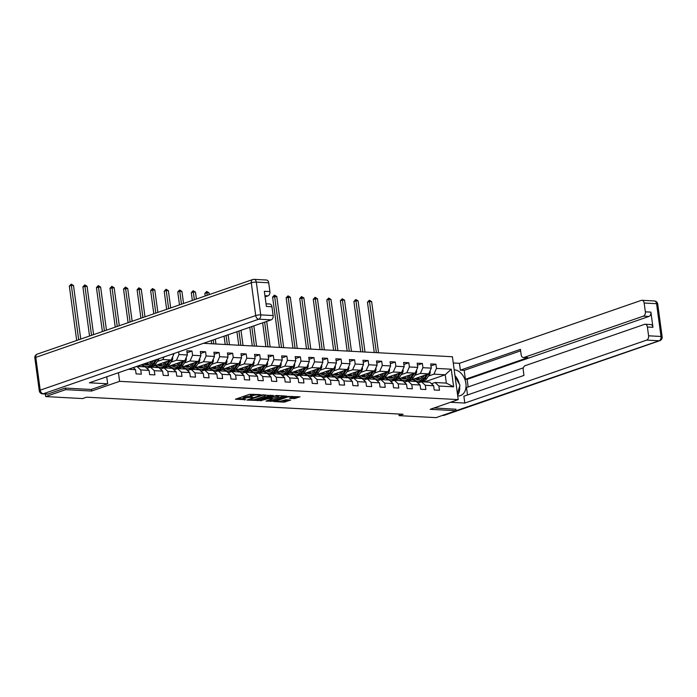 <?xml version="1.0" encoding="UTF-8"?>
<svg xmlns="http://www.w3.org/2000/svg" width="697" height="697" viewBox="0 0 697 697"><rect width="100%" height="100%" fill="white"/><g stroke="black" fill="none" stroke-linecap="round" stroke-linejoin="round"><path stroke-width="1.05" d="M257.916 394.467L259.145 394.972L260.251 394.598L249.552 394.328L235.394 399.233L245.623 399.66L244.455 399.59L244.525 400.034M244.081 397.412L244.238 398.571A3.746 0.732 172.3 0 0 243.262 399.224L243.105 398.065A3.746 0.732 172.3 0 1 244.081 397.412L245.266 397.011A3.746 0.732 172.3 0 1 250.511 396.288L250.667 397.447L252.985 397.351L251.765 397.063A3.746 0.732 172.3 0 1 250.572 396.689A3.746 0.732 172.3 0 1 251.556 396.044L252.732 395.635A3.746 0.732 172.3 0 1 257.977 394.911M294.117 398.64L300.041 396.837L287.966 396.401L273.503 401.507L283.94 402.16L290.684 400.078L285.997 399.729L281.98 400.775A3.128 0.61 172.3 0 1 278.608 401.376A3.128 0.61 172.3 0 1 276.604 401.071A3.128 0.61 172.3 0 1 277.423 400.531L286.737 397.307A3.128 0.61 172.3 0 1 290.109 396.706A3.128 0.61 172.3 0 1 292.121 397.011A3.128 0.61 172.3 0 1 291.302 397.551L289.438 398.292L294.117 398.64L293.96 397.482L297.488 396.602M250.667 397.447A3.746 0.732 172.3 0 0 245.422 398.17L244.238 398.571M243.262 399.224A3.746 0.732 172.3 0 0 244.455 399.59M430.18 409.313L456.065 410.707L436.034 417.642L399.12 415.647L403.127 414.262L86.576 397.185L82.577 398.571L45.653 396.576L65.684 389.649L91.568 391.043L119.605 381.337L458.217 399.608L430.18 409.313M273.215 395.608L261.445 394.972L246.982 400.078L259.057 400.505L273.172 395.295M276.343 395.46L286.781 396.123L272.318 401.219L266.001 401.097L272.353 398.71L269.12 398.44L260.103 400.81L276.343 395.46M203.446 343.316L452.423 356.751L458.217 399.608M119.605 381.337L118.446 372.738M430.981 365.908L435.921 364.191L430.711 363.912L431.286 368.138L422.94 367.694L422.373 363.459L417.163 363.181L417.73 367.406L409.392 366.962L408.817 362.736L403.607 362.449L404.182 366.683L395.844 366.23L395.269 362.004L390.059 361.717L390.625 365.951L382.287 365.498L381.721 361.273L376.502 360.985L377.077 365.219L368.739 364.766L368.164 360.541L362.954 360.253L363.529 364.487L355.182 364.034L354.616 359.809L349.406 359.53L349.972 363.756L341.635 363.303L341.06 359.077L335.849 358.798L336.424 363.024L328.087 362.571L327.512 358.345L322.302 358.066L322.868 362.292L314.53 361.839L313.964 357.613L308.745 357.334L309.32 361.56L300.982 361.107L300.407 356.881L295.197 356.603L295.772 360.828L287.434 360.384L286.859 356.15L281.649 355.871L282.215 360.096L273.877 359.652L273.311 355.418L268.092 355.139L268.667 359.364L260.329 358.92L259.754 354.686L254.544 354.407L255.119 358.633L246.773 358.188L246.207 353.954L240.996 353.675L241.563 357.901L233.225 357.456L232.65 353.231L227.44 352.943L228.015 357.178L219.677 356.725L219.102 352.499L213.892 352.212L214.458 356.446L206.12 355.993L205.554 351.767L200.335 351.48L200.91 355.714L192.572 355.261L191.997 351.035L186.787 350.757L187.362 354.982L179.016 354.529L178.659 351.889M435.921 364.191L436.496 368.425L451.264 369.218L453.642 386.826L438.875 386.033L439.45 390.259L434.231 389.98L433.665 385.746L425.327 385.302L425.893 389.527L420.683 389.248L420.108 385.014L411.77 384.57L412.345 388.795L407.135 388.517L406.56 384.282L398.222 383.838L398.797 388.063L393.578 387.785L393.012 383.55L384.674 383.106L385.241 387.332L380.031 387.053L379.456 382.827L371.118 382.374L371.693 386.6L366.483 386.321L365.908 382.095L357.57 381.642L358.136 385.868L352.926 385.589L352.36 381.364L344.013 380.91L344.588 385.136L339.378 384.857L338.803 380.632L330.465 380.179L331.04 384.404L325.821 384.125L325.255 379.9L316.917 379.447L317.483 383.681L312.273 383.394L311.698 379.168L303.361 378.715L303.936 382.949L298.725 382.662L298.15 378.436L289.813 377.983L290.379 382.217L285.169 381.93L284.603 377.704L276.256 377.251L276.831 381.486L271.621 381.198L271.046 376.972L262.708 376.528L263.283 380.754L258.064 380.475L257.498 376.241L249.16 375.796L249.726 380.022L244.516 379.743L243.941 375.509L235.603 375.064L236.178 379.29L230.968 379.011L230.393 374.777L222.055 374.333L222.622 378.558L217.412 378.279L216.845 374.054L208.499 373.601L209.074 377.826L203.864 377.547L203.289 373.322L194.951 372.869L195.526 377.094L190.307 376.816L189.741 372.59L181.403 372.137L181.969 376.363L176.759 376.084L176.184 371.858L167.846 371.405L168.421 375.631L163.211 375.352L162.636 371.126L154.298 370.673L154.873 374.899L149.655 374.62L149.088 370.395L140.75 369.941L141.317 374.176L136.107 373.888L135.532 369.663L128.431 369.279M172.115 354.154L173.806 354.25L173.719 353.606M414.863 375.343L420.369 373.435L428.707 373.88L410.986 380.013M408.956 380.719L408.015 381.05M401.864 379.839L399.669 380.597M405.401 381.921L403.903 381.843M417.93 383.01L421.493 381.773L429.831 382.226L433.665 385.746M428.707 373.88L431.286 368.138M420.369 373.435L422.94 367.694M425.327 385.302L421.493 381.773M401.306 374.611L406.813 372.703L415.151 373.156L397.429 379.29M395.408 379.987L394.458 380.318M388.307 379.107L386.121 379.865M391.853 381.189L390.355 381.111M404.373 382.278L407.945 381.041L416.283 381.494L420.108 385.014M415.151 373.156L417.73 367.406M406.813 372.703L409.392 366.962M411.77 384.57L407.945 381.041M387.759 373.88L393.265 371.971L401.603 372.425L383.881 378.558M381.86 379.255L380.91 379.586M374.759 378.375L372.573 379.133M378.305 380.457L376.798 380.379M390.825 381.547L394.389 380.309L402.727 380.762L406.56 384.282M401.603 372.425L404.182 366.683M393.265 371.971L395.844 366.23M398.222 383.838L394.389 380.309M374.202 373.148L379.708 371.24L388.055 371.693L370.334 377.826M368.304 378.523L367.354 378.854M361.203 377.643L359.016 378.401M364.749 379.726L363.25 379.647M377.277 380.815L380.841 379.577L389.179 380.031L393.012 383.55M388.055 371.693L390.625 365.951M379.708 371.24L382.287 365.498M384.674 383.106L380.841 379.577M360.654 372.416L366.16 370.508L374.498 370.961L356.777 377.094M354.756 377.791L353.806 378.123M347.655 376.911L345.468 377.669M351.201 378.994L349.694 378.915M363.721 380.083L367.284 378.846L375.631 379.299L379.456 382.827M374.498 370.961L377.077 365.219M366.16 370.508L368.739 364.766M371.118 382.374L367.284 378.846M347.106 371.684L352.612 369.776L360.95 370.229L343.229 376.363M341.199 377.06L340.258 377.391M334.107 376.18L331.911 376.938M337.644 378.262L336.146 378.183M350.173 379.351L353.736 378.114L362.074 378.567L365.908 382.095M360.95 370.229L363.529 364.487M352.612 369.776L355.182 364.034M357.57 381.642L353.736 378.114M333.549 370.952L339.056 369.044L347.394 369.497L329.672 375.631M327.651 376.328L326.701 376.659M320.55 375.448L318.363 376.206M324.096 377.53L322.598 377.452M336.616 378.619L340.188 377.391L348.526 377.835L352.36 381.364M347.394 369.497L349.972 363.756M339.056 369.044L341.635 363.303M344.013 380.91L340.188 377.391M320.001 370.22L325.508 368.312L333.846 368.765L316.124 374.899M314.103 375.605L313.153 375.927M307.002 374.725L304.816 375.483M310.548 376.807L309.041 376.72M323.068 377.887L326.632 376.659L334.969 377.103L338.803 380.632M333.846 368.765L336.424 363.024M325.508 368.312L328.087 362.571M330.465 380.179L326.632 376.659M306.445 369.488L311.951 367.58L320.298 368.033L302.576 374.167M300.546 374.873L299.597 375.195M293.454 373.993L291.259 374.751M296.992 376.075L295.493 375.988M309.52 377.155L313.084 375.927L321.422 376.371L325.255 379.9M320.298 368.033L322.868 362.292M311.951 367.58L314.53 361.839M316.917 379.447L313.084 375.927M292.897 368.757L298.403 366.857L306.741 367.302L289.02 373.435M286.998 374.141L286.049 374.463M279.898 373.261L277.711 374.019M283.444 375.343L281.937 375.256M295.964 376.424L299.527 375.195L307.874 375.639L311.698 379.168M306.741 367.302L309.32 361.56M298.403 366.857L300.982 361.107M303.361 378.715L299.527 375.195M279.349 368.025L284.855 366.125L293.193 366.57L275.472 372.703M273.442 373.409L272.501 373.731M266.35 372.529L264.154 373.287M269.887 374.611L268.389 374.524M282.416 375.7L285.979 374.463L294.317 374.916L298.15 378.436M293.193 366.57L295.772 360.828M284.855 366.125L287.434 360.384M289.813 377.983L285.979 374.463M265.792 367.293L271.299 365.394L279.636 365.838L261.915 371.971M259.894 372.677L258.944 373M252.793 371.797L250.606 372.555M256.339 373.88L254.841 373.801M268.868 374.969L272.431 373.731L280.769 374.184L284.603 377.704M279.636 365.838L282.215 360.096M271.299 365.394L273.877 359.652M276.256 377.251L272.431 373.731M252.244 366.57L257.751 364.662L266.088 365.106L248.367 371.24M246.346 371.945L245.396 372.276M239.245 371.065L237.058 371.823M242.791 373.148L241.284 373.069M255.311 374.237L258.875 373L267.212 373.453L271.046 376.972M266.088 365.106L268.667 359.364M257.751 364.662L260.329 358.92M262.708 376.528L258.875 373M238.696 365.838L244.203 363.93L252.541 364.383L234.819 370.516M232.789 371.213L231.84 371.545M225.697 370.334L223.502 371.092M229.235 372.416L227.736 372.337M241.763 373.505L245.327 372.268L253.664 372.721L257.498 376.241M252.541 364.383L255.119 358.633M244.203 363.93L246.773 358.188M249.16 375.796L245.327 372.268M225.14 365.106L230.646 363.198L238.984 363.651L221.263 369.785M219.241 370.482L218.292 370.813M212.141 369.602L209.954 370.36M215.687 371.684L214.179 371.606M228.207 372.773L231.779 371.536L240.117 371.989L243.941 375.509M238.984 363.651L241.563 357.901M230.646 363.198L233.225 357.456M235.603 375.064L231.779 371.536M211.592 364.374L217.098 362.466L225.436 362.919L207.715 369.053M205.685 369.75L204.744 370.081M198.593 368.87L196.406 369.628M202.13 370.952L200.631 370.874M214.659 372.041L218.222 370.804L226.56 371.257L230.393 374.777M225.436 362.919L228.015 357.178M217.098 362.466L219.677 356.725M222.055 374.333L218.222 370.804M198.035 363.642L203.541 361.734L211.879 362.187L194.167 368.321M192.137 369.018L191.187 369.349M185.036 368.138L182.849 368.896M188.582 370.22L187.084 370.142M201.111 371.309L204.674 370.072L213.012 370.525L216.845 374.054M211.879 362.187L214.458 356.446M203.541 361.734L206.12 355.993M208.499 373.601L204.674 370.072M184.487 362.91L189.993 361.002L198.331 361.455L180.61 367.589M178.589 368.286L177.639 368.617M171.488 367.406L169.301 368.164M175.034 369.488L173.527 369.41M187.554 370.577L191.117 369.34L199.464 369.793L203.289 373.322M198.331 361.455L200.91 355.714M189.993 361.002L192.572 355.261M194.951 372.869L191.117 369.34M170.939 362.179L176.446 360.271L184.783 360.724L167.062 366.857M165.032 367.554L164.091 367.885M157.94 366.674L155.745 367.432M161.477 368.757L159.979 368.678M174.006 369.846L177.569 368.617L185.907 369.062L189.741 372.59M184.783 360.724L187.362 354.982M176.446 360.271L179.016 354.529M181.403 372.137L177.569 368.617M157.383 361.447L162.889 359.539L171.227 359.992L153.506 366.125M151.484 366.822L150.535 367.153M144.384 365.951L142.197 366.7M147.93 368.033L146.431 367.946M160.449 369.114L164.022 367.885L172.359 368.33L176.184 371.858M171.227 359.992L173.806 354.25M162.889 359.539L164.056 356.951M167.846 371.405L164.022 367.885M157.417 359.243L139.958 365.394M137.936 366.099L136.987 366.422M146.901 368.382L150.465 367.153L158.803 367.598L162.636 371.126M154.298 370.673L150.465 367.153M133.354 367.65L136.917 366.422L145.255 366.866L149.088 370.395M140.75 369.941L136.917 366.422M135.532 369.663L133.293 367.598M65.474 388.081L65.684 389.649M45.305 394.014L45.653 396.576M456.065 410.707L455.855 409.148M398.902 414.035L399.12 415.647M424.517 381.939L445.209 374.777L433.917 374.167L428.411 376.066M415.412 380.571L413.225 381.329M418.958 382.653L417.451 382.575M431.478 383.742L435.041 382.505L446.341 383.115L445.209 374.777L451.264 369.218M453.642 386.826L446.341 383.115M433.917 374.167L436.496 368.425M438.875 386.033L435.041 382.505M141.892 366.692L144.262 365.873M140.742 365.123L143.486 365.272M155.448 367.424L157.81 366.596M154.29 365.855L157.043 366.003M168.996 368.147L171.366 367.328M187.057 352.743L191.997 351.035M167.846 366.587L170.591 366.735M182.544 368.879L184.914 368.06M200.605 353.475L205.554 351.767M181.394 367.319L184.139 367.467M196.101 369.61L198.462 368.791M214.162 354.207L219.102 352.499M194.951 368.051L197.695 368.199M209.649 370.342L212.019 369.523M227.71 354.939L232.65 353.231M208.499 368.783L211.243 368.931M223.206 371.074L225.567 370.255M241.258 355.67L246.207 353.954M222.047 369.506L224.8 369.654M236.753 371.806L239.123 370.987M254.814 356.402L259.754 354.686M235.603 370.238L238.348 370.386M250.301 372.538L252.671 371.719M268.362 357.134L273.311 355.418M249.151 370.97L251.896 371.118M263.858 373.27L266.219 372.451M281.919 357.866L286.859 356.15M262.708 371.701L265.452 371.849M277.406 374.001L279.776 373.183M295.467 358.598L300.407 356.881M276.256 372.433L279 372.581M290.954 374.733L293.324 373.914M309.015 359.321L313.964 357.613M289.804 373.165L292.557 373.313M304.511 375.465L306.88 374.646M322.572 360.053L327.512 358.345M303.361 373.897L306.105 374.045M318.059 376.197L320.428 375.378M336.12 360.785L341.06 359.077M316.908 374.629L319.653 374.777M331.615 376.92L333.976 376.101M349.676 361.516L354.616 359.809M330.456 375.361L333.21 375.509M345.163 377.652L347.533 376.833M363.224 362.248L368.164 360.541M344.013 376.092L346.757 376.241M358.711 378.384L361.081 377.565M376.772 362.98L381.721 361.273M357.561 376.824L360.305 376.972M372.268 379.116L374.629 378.297M390.329 363.712L395.269 362.004M371.118 377.556L373.862 377.704M385.816 379.848L388.185 379.029M403.877 364.444L408.817 362.736M384.666 378.279L387.41 378.427M399.372 380.579L401.733 379.76M417.433 365.176L422.373 363.459M398.214 379.011L400.967 379.159M412.92 381.311L415.29 380.492M411.77 379.743L414.515 379.891M91.568 391.043L91.351 389.449M253.438 394.223A3.746 0.732 172.3 0 0 252.575 394.476L252.732 395.635M250.572 396.689L250.415 395.53A3.746 0.732 172.3 0 1 251.399 394.885L252.575 394.476M237.485 398.51L243.201 398.815M255.015 399.451L258.901 399.346L270.967 395.173M262.926 395.182L249.352 399.634L250.632 399.93A3.746 0.732 172.3 0 0 255.877 399.207L264.372 396.262A3.746 0.732 172.3 0 0 265.357 395.617A3.746 0.732 172.3 0 0 264.154 395.243L262.865 394.746M284.228 395.887L272.161 400.061L272.318 401.219M268.397 400.174L272.161 400.061M278.007 396.846A3.128 0.61 172.3 0 0 278.826 396.305A3.128 0.61 172.3 0 0 276.814 396.009A3.128 0.61 172.3 0 0 273.442 396.602L269.852 397.943L273.085 398.214L278.007 396.846M291.764 397.36L293.96 397.482M281.623 400.888L285.422 400.775L288.131 399.843M275.899 400.583L276.535 400.618M80.747 339.073L73.507 285.535L71.338 285.422L69.334 286.118L76.687 340.485M78.691 339.787L71.181 284.158L73.507 285.535M69.334 286.118L71.181 284.158M455.089 376.485L459.976 385.284L457.415 393.683M106.319 376.929L106.772 376.955L107.695 383.786L89.364 382.801L271.211 319.853L258.787 319.191L43.292 393.779L47.988 394.032L65.213 388.072L91.272 389.475L107.695 383.786M265.104 296.87L267.97 295.877L264.947 295.72M268.711 282.773L256.296 282.102A3.572 2.448 -86.9 0 0 254.083 279.358L266.507 280.028A3.572 2.448 93.1 0 1 268.711 282.773L269.905 291.573A3.572 2.448 93.1 0 1 267.97 295.877M266.036 303.805L269.748 304.005A3.572 2.448 93.1 0 1 271.952 306.75L273.146 315.549A3.572 2.448 93.1 0 1 271.211 319.853M269.905 291.573L264.346 291.276L266.393 306.445L271.952 306.75M47.988 394.032A3.572 2.448 93.1 0 1 47.326 394.127L42.63 393.875A3.572 2.448 -86.9 0 0 43.292 393.779A3.572 2.518 -109.1 0 1 40.217 390.163L255.712 315.575L251.286 282.79L35.791 357.378L40.217 390.163A3.572 0.697 -7.7 0 0 39.285 390.782A3.572 3.572 0 0 0 42.63 393.875M454.191 369.828L454.366 369.837A13.409 9.427 70.9 0 1 465.561 381.581A13.409 9.427 70.9 0 1 460.508 395.539A13.409 9.427 70.9 0 1 457.885 395.896L457.711 395.887M450.48 402.282L464.803 403.058L463.88 396.227L523.961 375.43L523.229 369.985A3.572 2.448 -86.9 0 1 525.163 365.672L644.525 324.358A3.572 2.448 -86.9 0 1 645.187 324.262L650.745 324.567A3.572 2.448 93.1 0 1 652.958 327.302L650.902 312.125A3.572 2.448 93.1 0 1 648.968 316.438L467.121 379.377L468.149 386.94M523.403 367.816L466.493 387.506L467.504 394.972M467.121 379.377L465.387 379.281L464.176 370.368L460.36 370.159L459.436 363.329L641.284 300.381A3.572 2.448 -86.9 0 1 641.946 300.285A3.572 2.448 -86.9 0 1 644.159 303.029L645.344 311.829L650.902 312.125M453.268 362.989L459.436 363.329M464.803 403.058L646.65 340.11A3.572 2.448 -86.9 0 0 648.585 335.806L647.4 327.006A3.572 2.448 -86.9 0 0 645.187 324.262M648.968 316.438L643.409 316.133L524.048 357.448A3.572 2.448 -86.9 0 1 523.386 357.544A3.572 2.448 -86.9 0 1 521.173 354.808L520.441 349.363L460.36 370.159M643.409 316.133A3.572 2.448 -86.9 0 0 645.344 311.829M455.864 409.244L434.057 407.972M524.048 357.448L527.873 357.657L465.387 379.281M527.873 357.657A3.572 2.448 93.1 0 1 527.211 357.753L523.386 357.544M520.633 350.826L464.176 370.368M457.615 395.138A13.409 9.427 70.9 0 0 459.654 386.338M459.297 384.064A13.409 9.427 70.9 0 0 454.984 375.674M140.297 365.167A9.122 6.238 93.1 0 1 137.562 366.117M93.598 334.63L87.064 286.267L82.891 286.842L89.538 336.032M91.542 335.344L84.738 284.89L87.064 286.267M82.891 286.842L84.738 284.89M151.449 361.421L150.596 362.684A7.571 5.175 93.1 0 1 146.562 365.062A7.571 5.175 93.1 0 1 144.096 363.965M153.349 360.758L151.336 363.747A9.122 6.238 93.1 0 1 146.483 366.605A9.122 6.238 93.1 0 1 142.728 364.435M159.012 358.694A3.163 2.161 93.1 0 1 158.533 359.748L155.675 363.982A9.122 6.238 93.1 0 1 150.822 366.84L149.175 366.753A9.122 6.238 -86.9 0 0 154.028 363.895L156.877 359.652A3.163 2.161 -86.9 0 0 156.973 359.504M148.775 364.479A7.571 5.175 93.1 0 1 147.346 362.841M155.579 359.992L152.983 363.834A9.122 6.238 93.1 0 1 148.13 366.7L146.483 366.605M145.264 363.555A7.571 5.175 -86.9 0 0 147.398 365.01M148.653 366.692A9.122 6.238 -86.9 0 0 149.175 366.753M147.921 364.871A7.571 5.175 93.1 0 1 146.048 363.285M106.449 330.178L100.612 286.998L96.439 287.573L102.389 331.589M104.393 330.892L98.286 285.622L100.612 286.998M96.439 287.573L98.286 285.622M164.997 362.152L164.143 363.416A7.571 5.175 93.1 0 1 160.118 365.794A7.571 5.175 93.1 0 1 157.644 364.697M166.897 361.49L164.884 364.479A9.122 6.238 93.1 0 1 160.031 367.336A9.122 6.238 93.1 0 1 156.276 365.167M172.481 357.195L172.699 357.631A3.163 2.161 93.1 0 1 172.081 360.471L169.232 364.714A9.122 6.238 93.1 0 1 164.379 367.572L162.723 367.485A9.122 6.238 -86.9 0 0 167.576 364.627L170.434 360.384A3.163 2.161 -86.9 0 0 170.53 360.236M162.323 365.211A7.571 5.175 93.1 0 1 160.894 363.573M169.127 360.724L166.539 364.566A9.122 6.238 93.1 0 1 161.678 367.424L160.031 367.336M158.82 364.287A7.571 5.175 -86.9 0 0 160.946 365.742M162.201 367.424A9.122 6.238 -86.9 0 0 162.723 367.485M161.477 365.603A7.571 5.175 93.1 0 1 159.604 364.017M119.3 325.734L114.16 287.73L109.987 288.305L115.24 327.137M117.244 326.44L111.842 286.354L114.16 287.73M109.987 288.305L111.842 286.354M178.554 362.876L177.7 364.148A7.571 5.175 93.1 0 1 173.666 366.526A7.571 5.175 93.1 0 1 171.192 365.428M180.445 362.222L178.441 365.211A9.122 6.238 93.1 0 1 173.579 368.068A9.122 6.238 93.1 0 1 169.824 365.899M186.038 357.927L186.256 358.363A3.163 2.161 93.1 0 1 185.637 361.203L182.78 365.446A9.122 6.238 93.1 0 1 177.927 368.304L176.271 368.216A9.122 6.238 -86.9 0 0 181.133 365.359L183.982 361.116A3.163 2.161 -86.9 0 0 184.078 360.968M175.879 365.942A7.571 5.175 93.1 0 1 174.45 364.296M182.675 361.447L180.087 365.298A9.122 6.238 93.1 0 1 175.235 368.155L173.579 368.068M172.368 365.019A7.571 5.175 -86.9 0 0 174.494 366.474M175.757 368.155A9.122 6.238 -86.9 0 0 176.271 368.216M175.025 366.334A7.571 5.175 93.1 0 1 173.152 364.749M132.151 321.282L127.717 288.462L123.543 289.037L128.091 322.685M130.095 321.997L125.39 287.086L127.717 288.462M123.543 289.037L125.39 287.086M192.102 363.607L191.248 364.88A7.571 5.175 93.1 0 1 187.214 367.258A7.571 5.175 93.1 0 1 184.749 366.16M194.001 362.954L191.989 365.942A9.122 6.238 93.1 0 1 187.136 368.8A9.122 6.238 93.1 0 1 183.381 366.631M199.586 358.659L199.804 359.094A3.163 2.161 93.1 0 1 199.185 361.935L196.336 366.178A9.122 6.238 93.1 0 1 191.475 369.035L189.828 368.948A9.122 6.238 -86.9 0 0 194.681 366.091L197.539 361.848A3.163 2.161 -86.9 0 0 197.634 361.699M189.427 366.674A7.571 5.175 93.1 0 1 187.998 365.028M196.232 362.179L193.635 366.03A9.122 6.238 93.1 0 1 188.782 368.887L187.136 368.8M185.925 365.751A7.571 5.175 -86.9 0 0 188.051 367.197M189.305 368.887A9.122 6.238 -86.9 0 0 189.828 368.948M188.582 367.066A7.571 5.175 93.1 0 1 186.7 365.481M145.002 316.839L141.264 289.194L137.091 289.769L140.942 318.241M142.946 317.544L138.938 287.817L141.264 289.194M137.091 289.769L138.938 287.817M205.65 364.339L204.796 365.611A7.571 5.175 93.1 0 1 200.771 367.981A7.571 5.175 93.1 0 1 198.296 366.883M207.549 363.686L205.537 366.674A9.122 6.238 93.1 0 1 200.684 369.532A9.122 6.238 93.1 0 1 196.929 367.363M213.134 359.391L213.352 359.826A3.163 2.161 93.1 0 1 212.733 362.667L209.884 366.91A9.122 6.238 93.1 0 1 205.031 369.767L203.376 369.68A9.122 6.238 -86.9 0 0 208.229 366.814L211.086 362.579A3.163 2.161 -86.9 0 0 211.182 362.431M202.975 367.406A7.571 5.175 93.1 0 1 201.546 365.759M209.78 362.91L207.192 366.761A9.122 6.238 93.1 0 1 202.339 369.619L200.684 369.532M199.473 366.483A7.571 5.175 -86.9 0 0 201.599 367.929M202.862 369.619A9.122 6.238 -86.9 0 0 203.376 369.68M202.13 367.798A7.571 5.175 93.1 0 1 200.257 366.213M157.853 312.387L154.821 289.926L150.639 290.501L153.793 313.789M155.797 313.101L152.495 288.549L154.821 289.926M150.639 290.501L152.495 288.549M219.206 365.071L218.353 366.343A7.571 5.175 93.1 0 1 214.319 368.713A7.571 5.175 93.1 0 1 211.853 367.615M221.106 364.418L219.093 367.406A9.122 6.238 93.1 0 1 214.24 370.264A9.122 6.238 93.1 0 1 210.485 368.094M226.691 360.122L226.908 360.558A3.163 2.161 93.1 0 1 226.29 363.398L223.432 367.641A9.122 6.238 93.1 0 1 218.579 370.499L216.933 370.412A9.122 6.238 -86.9 0 0 221.785 367.546L224.634 363.311A3.163 2.161 -86.9 0 0 224.73 363.163M216.532 368.129A7.571 5.175 93.1 0 1 215.103 366.491M223.336 363.642L220.74 367.493A9.122 6.238 93.1 0 1 215.887 370.351L214.24 370.264M213.021 367.214A7.571 5.175 -86.9 0 0 215.146 368.661M216.41 370.351A9.122 6.238 -86.9 0 0 216.933 370.412M215.678 368.53A7.571 5.175 93.1 0 1 213.805 366.944M170.704 307.935L168.369 290.658L166.2 290.536L164.196 291.233L166.644 309.346M168.648 308.649L166.043 289.272L168.369 290.658M164.196 291.233L166.043 289.272M232.754 365.803L231.901 367.075A7.571 5.175 93.1 0 1 227.875 369.445A7.571 5.175 93.1 0 1 225.401 368.347M234.654 365.15L232.641 368.138A9.122 6.238 93.1 0 1 227.788 370.996A9.122 6.238 93.1 0 1 224.033 368.826M240.238 360.854L240.456 361.29A3.163 2.161 93.1 0 1 239.838 364.13L236.989 368.373A9.122 6.238 93.1 0 1 232.127 371.231L230.48 371.144A9.122 6.238 -86.9 0 0 235.333 368.277L238.191 364.043A3.163 2.161 -86.9 0 0 238.287 363.886M230.08 368.861A7.571 5.175 93.1 0 1 228.651 367.223M236.884 364.374L234.297 368.225A9.122 6.238 93.1 0 1 229.435 371.083L227.788 370.996M226.577 367.946A7.571 5.175 -86.9 0 0 228.703 369.393M229.958 371.083A9.122 6.238 -86.9 0 0 230.48 371.144M229.235 369.262A7.571 5.175 93.1 0 1 227.361 367.676M183.555 303.491L181.917 291.39L179.748 291.268L177.744 291.965L179.495 304.894M181.499 304.206L179.599 290.004L181.917 291.39M177.744 291.965L179.599 290.004M246.311 366.535L245.449 367.807A7.571 5.175 93.1 0 1 241.423 370.177A7.571 5.175 93.1 0 1 238.949 369.079M248.202 365.881L246.198 368.87A9.122 6.238 93.1 0 1 241.336 371.728A9.122 6.238 93.1 0 1 237.581 369.558M253.795 361.586L254.013 362.022A3.163 2.161 93.1 0 1 253.394 364.862L250.537 369.096A9.122 6.238 93.1 0 1 245.684 371.963L244.028 371.867A9.122 6.238 -86.9 0 0 248.89 369.009L251.739 364.775A3.163 2.161 -86.9 0 0 251.835 364.618M243.636 369.593A7.571 5.175 93.1 0 1 242.207 367.955M250.432 365.106L247.844 368.957A9.122 6.238 93.1 0 1 242.992 371.815L241.336 371.728M240.125 368.678A7.571 5.175 -86.9 0 0 242.251 370.124M243.514 371.815A9.122 6.238 -86.9 0 0 244.028 371.867M242.783 369.994A7.571 5.175 93.1 0 1 240.909 368.399M196.406 299.039L195.474 292.121L193.304 291.999L191.3 292.696L192.346 300.451M194.35 299.754L193.147 290.736L195.474 292.121M191.3 292.696L193.147 290.736M259.859 367.267L259.005 368.539A7.571 5.175 93.1 0 1 254.971 370.909A7.571 5.175 93.1 0 1 252.506 369.811M261.758 366.613L259.746 369.593A9.122 6.238 93.1 0 1 254.893 372.459A9.122 6.238 93.1 0 1 251.138 370.281M267.343 362.318L267.561 362.754A3.163 2.161 93.1 0 1 266.942 365.594L264.085 369.828A9.122 6.238 93.1 0 1 259.232 372.695L257.585 372.599A9.122 6.238 -86.9 0 0 262.438 369.741L265.296 365.507A3.163 2.161 -86.9 0 0 265.391 365.35M257.184 370.325A7.571 5.175 93.1 0 1 255.755 368.687M263.989 365.838L261.392 369.689A9.122 6.238 93.1 0 1 256.54 372.546L254.893 372.459M253.682 369.41A7.571 5.175 -86.9 0 0 255.808 370.856M257.062 372.538A9.122 6.238 -86.9 0 0 257.585 372.599M256.33 370.717A7.571 5.175 93.1 0 1 254.457 369.131M215.939 343.987L215.295 339.212M209.257 294.596L209.022 292.853L206.852 292.731L204.848 293.428L205.197 295.998M213.761 343.874L213.23 339.927M207.201 295.31L206.695 291.468L209.022 292.853M204.848 293.428L206.695 291.468M211.226 340.615L211.653 343.76M273.407 367.999L272.553 369.271A7.571 5.175 93.1 0 1 268.528 371.64A7.571 5.175 93.1 0 1 266.054 370.543M275.306 367.336L273.294 370.325A9.122 6.238 93.1 0 1 268.441 373.191A9.122 6.238 93.1 0 1 264.686 371.013M280.891 363.05L281.109 363.486A3.163 2.161 93.1 0 1 280.49 366.326L277.641 370.56A9.122 6.238 93.1 0 1 272.788 373.426L271.133 373.331A9.122 6.238 -86.9 0 0 275.986 370.473L278.844 366.239A3.163 2.161 -86.9 0 0 278.939 366.082M270.732 371.057A7.571 5.175 93.1 0 1 269.303 369.419M277.537 366.57L274.949 370.421A9.122 6.238 93.1 0 1 270.096 373.278L268.441 373.191M267.23 370.133A7.571 5.175 -86.9 0 0 269.356 371.588M270.619 373.27A9.122 6.238 -86.9 0 0 271.133 373.331M269.887 371.449A7.571 5.175 93.1 0 1 268.014 369.863M229.487 344.719L228.146 334.769M227.318 344.606L226.081 335.475M224.077 336.172L225.201 344.492M286.964 368.73L286.11 369.994A7.571 5.175 93.1 0 1 282.076 372.372A7.571 5.175 93.1 0 1 279.61 371.274M288.863 368.068L286.85 371.057A9.122 6.238 93.1 0 1 281.997 373.923A9.122 6.238 93.1 0 1 278.242 371.745M294.448 363.782L294.665 364.217A3.163 2.161 93.1 0 1 294.047 367.058L291.189 371.292A9.122 6.238 93.1 0 1 286.336 374.15L284.69 374.062A9.122 6.238 -86.9 0 0 289.543 371.205L292.392 366.97A3.163 2.161 -86.9 0 0 292.487 366.814M284.289 371.789A7.571 5.175 93.1 0 1 282.86 370.151M291.093 367.302L288.497 371.152A9.122 6.238 93.1 0 1 283.644 374.01L281.997 373.923M280.778 370.865A7.571 5.175 -86.9 0 0 282.904 372.32M284.167 374.001A9.122 6.238 -86.9 0 0 284.69 374.062M283.435 372.181A7.571 5.175 93.1 0 1 281.562 370.595M243.044 345.451L240.996 330.317M240.866 345.337L238.932 331.031M236.928 331.72L238.757 345.215M300.512 369.462L299.658 370.726A7.571 5.175 93.1 0 1 295.624 373.104A7.571 5.175 93.1 0 1 293.158 372.006M302.411 368.8L300.398 371.789A9.122 6.238 93.1 0 1 295.545 374.646A9.122 6.238 93.1 0 1 291.79 372.477M307.996 364.514L308.213 364.949A3.163 2.161 93.1 0 1 307.595 367.789L304.746 372.024A9.122 6.238 93.1 0 1 299.884 374.881L298.238 374.794A9.122 6.238 -86.9 0 0 303.09 371.937L305.948 367.694A3.163 2.161 -86.9 0 0 306.044 367.546M297.837 372.52A7.571 5.175 93.1 0 1 296.408 370.882M304.641 368.033L302.054 371.876A9.122 6.238 93.1 0 1 297.192 374.742L295.545 374.646M294.334 371.597A7.571 5.175 -86.9 0 0 296.46 373.052M297.715 374.733A9.122 6.238 -86.9 0 0 298.238 374.794M296.992 372.912A7.571 5.175 93.1 0 1 295.119 371.327M256.592 346.182L253.847 325.865M254.422 346.06L251.783 326.579M249.779 327.276L252.305 345.947M314.059 370.194L313.206 371.457A7.571 5.175 93.1 0 1 309.18 373.836A7.571 5.175 93.1 0 1 306.706 372.738M315.959 369.532L313.946 372.52A9.122 6.238 93.1 0 1 309.093 375.378A9.122 6.238 93.1 0 1 305.338 373.209M321.552 365.237L321.77 365.681A3.163 2.161 93.1 0 1 321.151 368.521L318.294 372.756A9.122 6.238 93.1 0 1 313.441 375.613L311.786 375.526A9.122 6.238 -86.9 0 0 316.647 372.668L319.496 368.425A3.163 2.161 -86.9 0 0 319.592 368.277M311.385 373.252A7.571 5.175 93.1 0 1 309.965 371.614M318.189 368.765L315.602 372.607A9.122 6.238 93.1 0 1 310.749 375.474L309.093 375.378M307.882 372.329A7.571 5.175 -86.9 0 0 310.008 373.784M311.271 375.465A9.122 6.238 -86.9 0 0 311.786 375.526M310.54 373.644A7.571 5.175 93.1 0 1 308.666 372.059M270.14 346.914L266.698 321.422M267.97 346.792L264.633 322.136M262.63 322.824L265.862 346.679M327.616 370.926L326.762 372.189A7.571 5.175 93.1 0 1 322.728 374.568A7.571 5.175 93.1 0 1 320.263 373.47M329.515 370.264L327.503 373.252A9.122 6.238 93.1 0 1 322.65 376.11A9.122 6.238 93.1 0 1 318.895 373.94M335.1 365.969L335.318 366.404A3.163 2.161 93.1 0 1 334.699 369.253L331.842 373.487A9.122 6.238 93.1 0 1 326.989 376.345L325.342 376.258A9.122 6.238 -86.9 0 0 330.195 373.4L333.044 369.157A3.163 2.161 -86.9 0 0 333.14 369.009M324.941 373.984A7.571 5.175 93.1 0 1 323.513 372.346M331.746 369.497L329.15 373.339A9.122 6.238 93.1 0 1 324.297 376.206L322.65 376.11M321.43 373.061A7.571 5.175 -86.9 0 0 323.565 374.516M324.819 376.197A9.122 6.238 -86.9 0 0 325.342 376.258M324.088 374.376A7.571 5.175 93.1 0 1 322.214 372.79M283.696 347.646L276.779 296.504L272.605 297.079L279.41 347.411M281.518 347.524L274.452 295.127L276.779 296.504M272.605 297.079L274.452 295.127M341.164 371.649L340.31 372.921A7.571 5.175 93.1 0 1 336.285 375.3A7.571 5.175 93.1 0 1 333.811 374.202M343.063 370.996L341.051 373.984A9.122 6.238 93.1 0 1 336.198 376.842A9.122 6.238 93.1 0 1 332.443 374.672M348.648 366.7L348.866 367.136A3.163 2.161 93.1 0 1 348.247 369.976L345.398 374.219A9.122 6.238 93.1 0 1 340.545 377.077L338.89 376.99A9.122 6.238 -86.9 0 0 343.743 374.132L346.601 369.889A3.163 2.161 -86.9 0 0 346.697 369.741M338.489 374.716A7.571 5.175 93.1 0 1 337.06 373.069M345.294 370.22L342.706 374.071A9.122 6.238 93.1 0 1 337.845 376.929L336.198 376.842M334.987 373.792A7.571 5.175 -86.9 0 0 337.113 375.247M338.376 376.929A9.122 6.238 -86.9 0 0 338.89 376.99M337.644 375.108A7.571 5.175 93.1 0 1 335.771 373.522M297.244 348.378L290.327 297.236L286.153 297.811L292.958 348.143M295.075 348.256L288.009 295.859L290.327 297.236M286.153 297.811L288.009 295.859M354.721 372.381L353.867 373.653A7.571 5.175 93.1 0 1 349.833 376.031A7.571 5.175 93.1 0 1 347.367 374.934M356.62 371.728L354.607 374.716A9.122 6.238 93.1 0 1 349.746 377.574A9.122 6.238 93.1 0 1 345.991 375.404M362.205 367.432L362.423 367.868A3.163 2.161 93.1 0 1 361.804 370.708L358.946 374.951A9.122 6.238 93.1 0 1 354.093 377.809L352.447 377.722A9.122 6.238 -86.9 0 0 357.3 374.864L360.149 370.621A3.163 2.161 -86.9 0 0 360.244 370.473M352.046 375.448A7.571 5.175 93.1 0 1 350.617 373.801M358.85 370.952L356.254 374.803A9.122 6.238 93.1 0 1 351.401 377.661L349.746 377.574M348.535 374.524A7.571 5.175 -86.9 0 0 350.661 375.979M351.924 377.661A9.122 6.238 -86.9 0 0 352.447 377.722M351.192 375.84A7.571 5.175 93.1 0 1 349.319 374.254M310.792 349.11L303.883 297.967L299.71 298.543L306.514 348.875M308.623 348.988L301.557 296.591L303.883 297.967M299.71 298.543L301.557 296.591M368.269 373.113L367.415 374.385A7.571 5.175 93.1 0 1 363.381 376.755A7.571 5.175 93.1 0 1 360.915 375.657M370.168 372.459L368.155 375.448A9.122 6.238 93.1 0 1 363.303 378.305A9.122 6.238 93.1 0 1 359.547 376.136M375.753 368.164L375.971 368.6A3.163 2.161 93.1 0 1 375.352 371.44L372.503 375.683A9.122 6.238 93.1 0 1 367.641 378.541L365.995 378.454A9.122 6.238 -86.9 0 0 370.848 375.587L373.705 371.353A3.163 2.161 -86.9 0 0 373.801 371.205M365.594 376.18A7.571 5.175 93.1 0 1 364.165 374.533M372.398 371.684L369.802 375.535A9.122 6.238 93.1 0 1 364.949 378.393L363.303 378.305M362.091 375.256A7.571 5.175 -86.9 0 0 364.217 376.702M365.472 378.393A9.122 6.238 -86.9 0 0 365.995 378.454M364.749 376.572A7.571 5.175 93.1 0 1 362.876 374.986M324.349 349.842L317.431 298.699L313.258 299.274L320.062 349.606M322.18 349.72L315.105 297.323L317.431 298.699M313.258 299.274L315.105 297.323M381.817 373.845L380.963 375.117A7.571 5.175 93.1 0 1 376.938 377.486A7.571 5.175 93.1 0 1 374.463 376.389M383.716 373.191L381.703 376.18A9.122 6.238 93.1 0 1 376.85 379.037A9.122 6.238 93.1 0 1 373.095 376.868M389.301 368.896L389.518 369.332A3.163 2.161 93.1 0 1 388.9 372.172L386.051 376.415A9.122 6.238 93.1 0 1 381.198 379.273L379.543 379.185A9.122 6.238 -86.9 0 0 384.404 376.319L387.253 372.085A3.163 2.161 -86.9 0 0 387.349 371.937M379.142 376.903A7.571 5.175 93.1 0 1 377.713 375.265M385.946 372.416L383.359 376.267A9.122 6.238 93.1 0 1 378.506 379.124L376.85 379.037M375.639 375.988A7.571 5.175 -86.9 0 0 377.765 377.434M379.029 379.124A9.122 6.238 -86.9 0 0 379.543 379.185M378.297 377.304A7.571 5.175 93.1 0 1 376.424 375.718M337.897 350.565L330.988 299.431L328.81 299.309L326.815 300.006L333.619 350.338M335.727 350.452L328.662 298.055L330.988 299.431M326.815 300.006L328.662 298.055M395.373 374.577L394.519 375.849A7.571 5.175 93.1 0 1 390.486 378.218A7.571 5.175 93.1 0 1 388.02 377.121M397.273 373.923L395.26 376.911A9.122 6.238 93.1 0 1 390.407 379.769A9.122 6.238 93.1 0 1 386.652 377.6M402.857 369.628L403.075 370.063A3.163 2.161 93.1 0 1 402.457 372.904L399.599 377.147A9.122 6.238 93.1 0 1 394.746 380.004L393.099 379.917A9.122 6.238 -86.9 0 0 397.952 377.051L400.801 372.817A3.163 2.161 -86.9 0 0 400.897 372.66M392.699 377.635A7.571 5.175 93.1 0 1 391.27 375.997M399.503 373.148L396.907 376.999A9.122 6.238 93.1 0 1 392.054 379.856L390.407 379.769M389.187 376.72A7.571 5.175 -86.9 0 0 391.322 378.166M392.577 379.856A9.122 6.238 -86.9 0 0 393.099 379.917M391.845 378.035A7.571 5.175 93.1 0 1 389.971 376.45M351.454 351.297L344.536 300.163L342.366 300.041L340.363 300.738L347.167 351.07M349.275 351.183L342.21 298.778L344.536 300.163M340.363 300.738L342.21 298.778M408.921 375.308L408.067 376.58A7.571 5.175 93.1 0 1 404.042 378.95A7.571 5.175 93.1 0 1 401.568 377.852M410.821 374.655L408.808 377.643A9.122 6.238 93.1 0 1 403.955 380.501A9.122 6.238 93.1 0 1 400.2 378.332M416.405 370.36L416.623 370.795A3.163 2.161 93.1 0 1 416.004 373.636L413.155 377.87A9.122 6.238 93.1 0 1 408.303 380.736L406.647 380.64A9.122 6.238 -86.9 0 0 411.5 377.783L414.358 373.548A3.163 2.161 -86.9 0 0 414.454 373.392M406.246 378.366A7.571 5.175 93.1 0 1 404.818 376.728M413.051 373.88L410.463 377.73A9.122 6.238 93.1 0 1 405.602 380.588L403.955 380.501M402.744 377.452A7.571 5.175 -86.9 0 0 404.87 378.898M406.124 380.588A9.122 6.238 -86.9 0 0 406.647 380.64M405.401 378.767A7.571 5.175 93.1 0 1 403.528 377.182M365.001 352.029L358.084 300.895L355.914 300.773L353.91 301.47L360.715 351.802M362.832 351.915L355.766 299.51L358.084 300.895M353.91 301.47L355.766 299.51M422.478 376.04L421.615 377.312A7.571 5.175 93.1 0 1 417.59 379.682A7.571 5.175 93.1 0 1 415.116 378.584M424.368 375.387L422.365 378.366A9.122 6.238 93.1 0 1 417.503 381.233A9.122 6.238 93.1 0 1 413.748 379.063M429.962 371.092L430.18 371.527A3.163 2.161 93.1 0 1 429.561 374.367L426.703 378.602A9.122 6.238 93.1 0 1 421.851 381.468L420.195 381.372A9.122 6.238 -86.9 0 0 425.057 378.515L427.906 374.28A3.163 2.161 -86.9 0 0 428.002 374.123M419.803 379.098A7.571 5.175 93.1 0 1 418.374 377.46M426.599 374.611L424.011 378.462A9.122 6.238 93.1 0 1 419.158 381.32L417.503 381.233M416.292 378.183A7.571 5.175 -86.9 0 0 418.418 379.63M419.681 381.32A9.122 6.238 -86.9 0 0 420.195 381.372M418.949 379.49A7.571 5.175 93.1 0 1 417.076 377.905M378.549 352.76L371.64 301.627L369.471 301.505L367.467 302.202L374.272 352.534M376.38 352.647L369.314 300.241L371.64 301.627M367.467 302.202L369.314 300.241M251.399 394.885L251.556 396.044M251.774 397.063L251.835 397.508M245.266 397.011L245.422 398.17M259.092 394.528L259.145 394.972M258.901 399.346L259.057 400.505M257.263 399.573L257.42 400.731M261.715 394.894L261.776 395.338M249.291 399.181L249.352 399.634M264.102 394.798L264.154 395.243M270.523 400.287L270.68 401.446M271.917 398.153L271.978 398.597M269.016 397.656L269.12 398.44M267.421 398.205L267.482 398.667M261.445 400.278L261.506 400.731M273.381 396.149L273.442 396.602M270.096 397.281L270.157 397.743M286.676 396.846L286.737 397.307M277.362 400.078L277.423 400.531M285.422 400.775L285.578 401.934M283.784 401.002L283.94 402.16M295.606 397.255L295.763 398.414M254.083 279.358A3.572 3.572 0 0 0 252.715 279.549A3.572 2.518 -109.1 0 0 251.286 282.79A3.572 0.697 -7.7 0 1 256.296 282.102L260.722 314.878L273.146 315.549M260.722 314.878A3.572 0.697 172.3 0 0 255.712 315.575A3.572 2.518 -109.1 0 0 258.787 319.191A3.572 2.448 -86.9 0 0 260.722 314.878M34.85 357.997A3.572 0.697 172.3 0 1 35.791 357.378A3.572 2.518 -109.1 0 1 37.22 354.137A3.572 3.572 0 0 0 34.85 357.997L39.285 390.782M652.958 327.302L647.4 327.006M648.585 335.806L661.009 336.477L656.574 303.692L644.159 303.029M442.717 415.325L659.074 340.781L646.65 340.11M661.009 336.477A3.572 2.448 93.1 0 1 659.074 340.781A3.572 2.518 -109.1 0 0 659.78 340.685A3.572 3.572 0 0 0 662.15 336.834A3.572 0.697 172.3 0 0 661.009 336.477M656.574 303.692A3.572 0.697 -7.7 0 1 657.715 304.049A3.572 3.572 0 0 0 654.37 300.956A3.572 2.448 93.1 0 1 656.574 303.692M659.78 340.685L444.285 415.281A3.572 2.518 -109.1 0 1 443.58 415.377A3.572 2.448 93.1 0 1 442.917 415.473L442.395 415.438M152.983 363.834L151.336 363.747M155.675 363.982L154.028 363.895M158.533 359.748L156.877 359.652M166.539 364.566L164.884 364.479M169.232 364.714L167.576 364.627M172.081 360.471L170.434 360.384M180.087 365.298L178.441 365.211M182.78 365.446L181.133 365.359M185.637 361.203L183.982 361.116M193.635 366.03L191.989 365.942M196.336 366.178L194.681 366.091M199.185 361.935L197.539 361.848M207.192 366.761L205.537 366.674M209.884 366.91L208.229 366.814M212.733 362.667L211.086 362.579M220.74 367.493L219.093 367.406M223.432 367.641L221.785 367.546M226.29 363.398L224.634 363.311M234.297 368.225L232.641 368.138M236.989 368.373L235.333 368.277M239.838 364.13L238.191 364.043M247.844 368.957L246.198 368.87M250.537 369.096L248.89 369.009M253.394 364.862L251.739 364.775M261.392 369.689L259.746 369.593M264.085 369.828L262.438 369.741M266.942 365.594L265.296 365.507M274.949 370.421L273.294 370.325M277.641 370.56L275.986 370.473M280.49 366.326L278.844 366.239M288.497 371.152L286.85 371.057M291.189 371.292L289.543 371.205M294.047 367.058L292.392 366.97M302.054 371.876L300.398 371.789M304.746 372.024L303.09 371.937M307.595 367.789L305.948 367.694M315.602 372.607L313.946 372.52M318.294 372.756L316.647 372.668M321.151 368.521L319.496 368.425M329.15 373.339L327.503 373.252M331.842 373.487L330.195 373.4M334.699 369.253L333.044 369.157M342.706 374.071L341.051 373.984M345.398 374.219L343.743 374.132M348.247 369.976L346.601 369.889M356.254 374.803L354.607 374.716M358.946 374.951L357.3 374.864M361.804 370.708L360.149 370.621M369.802 375.535L368.155 375.448M372.503 375.683L370.848 375.587M375.352 371.44L373.705 371.353M383.359 376.267L381.703 376.18M386.051 376.415L384.404 376.319M388.9 372.172L387.253 372.085M396.907 376.999L395.26 376.911M399.599 377.147L397.952 377.051M402.457 372.904L400.801 372.817M410.463 377.73L408.808 377.643M413.155 377.87L411.5 377.783M416.004 373.636L414.358 373.548M424.011 378.462L422.365 378.366M426.703 378.602L425.057 378.515M429.561 374.367L427.906 374.28M249.064 399.259L249.134 399.782M265.252 394.859L265.357 395.617M272.283 398.17L272.353 398.71M278.73 395.591L278.826 396.305M269.774 397.395L269.852 397.943M292.026 396.305L292.121 397.011M276.509 400.366L276.604 401.071M252.715 279.549L37.22 354.137M662.15 336.834L657.715 304.049M654.37 300.956L641.946 300.285M442.917 415.473A3.572 3.572 0 0 0 444.285 415.281"/></g></svg>
